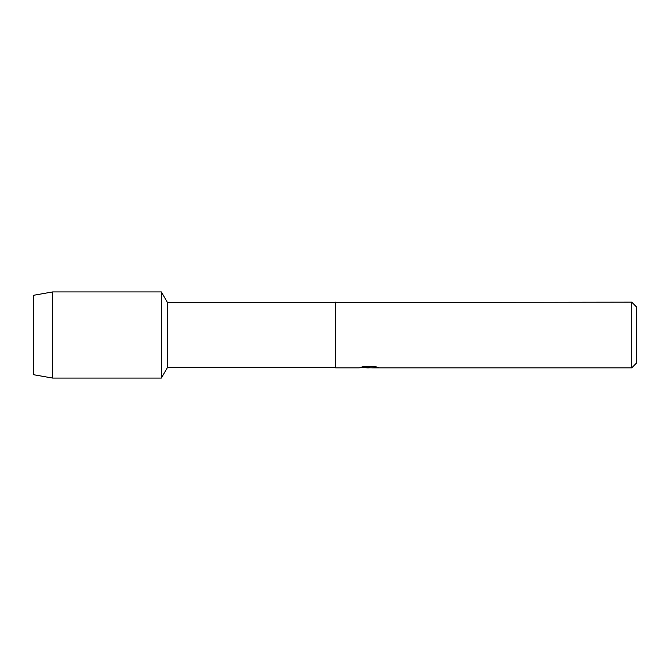 <?xml version="1.0" encoding="UTF-8"?>
<svg xmlns="http://www.w3.org/2000/svg" width="670" height="670" viewBox="0 0 670 670"><rect width="100%" height="100%" fill="white"/><g stroke="black" fill="none" stroke-linecap="round" stroke-linejoin="round"><path stroke-width="1" d="M360.594 367.286L369.815 367.353L358.576 367.855L335.603 367.855L335.603 367.26L167.584 367.26L161.336 378.081L52.679 378.081L33.5 374.706L33.5 295.294L52.679 291.919L161.336 291.919L167.584 302.74L631.71 302.145L636.5 306.935L636.5 363.065L631.71 367.855L371.766 367.855L378.182 367.344M167.584 367.26L167.584 302.74M161.336 378.081L161.336 291.919L161.336 378.081M335.603 367.26L335.603 302.74M335.603 367.855L335.603 302.145M369.162 367.797L366.255 367.797M368.634 367.855L367.235 367.855M631.71 367.855L631.71 302.145M369.815 367.353L360.368 367.353L363.442 366.658L375.108 366.658L378.491 367.428L371.657 367.838M359.019 367.797L369.095 367.637M52.679 378.081L52.679 291.919M33.5 374.706L33.5 295.294M368.642 367.797L371.657 367.797"/></g></svg>
